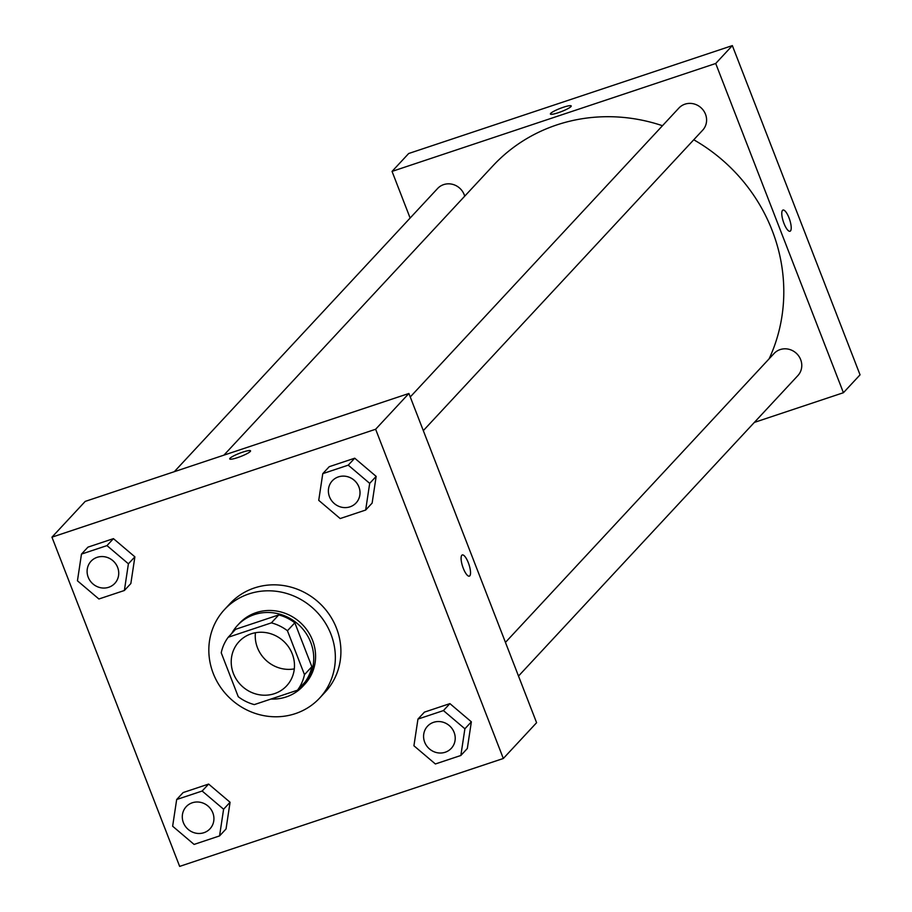 <?xml version="1.0" encoding="UTF-8"?>
<svg xmlns="http://www.w3.org/2000/svg" width="912" height="912" viewBox="0 0 912 912"><rect width="100%" height="100%" fill="white"/><g stroke="black" fill="none" stroke-linecap="round" stroke-linejoin="round"><path stroke-width="1.37" d="M294.302 668.884A32.49 30.62 42.9 0 1 257.458 647.702A32.49 30.62 42.9 0 1 255.417 632.734M233.426 673.546A32.49 30.62 42.9 0 1 239.058 641.615A32.49 30.62 42.9 0 1 283.7 641.307A32.49 30.62 42.9 0 1 286.642 685.847A32.49 30.62 42.9 0 1 233.426 673.546M254.323 704.6L297.494 690.202A43.628 41.12 42.9 0 0 304.471 674.652L287.44 630.739A43.628 41.12 42.9 0 0 271.377 622.862L228.205 637.26A43.628 41.12 42.9 0 0 221.228 652.81L238.26 696.722A43.628 41.12 42.9 0 0 254.323 704.6M271.377 622.862L278.764 614.916L235.604 629.303L228.205 637.26M278.764 614.916A43.628 41.12 42.9 0 1 294.827 622.793L287.44 630.739M297.494 690.202L304.882 682.256A43.628 41.12 42.9 0 0 311.858 666.695L294.827 622.793M270.967 699.048A44.665 42.1 -137.1 0 0 302.955 686.2A44.665 42.1 -137.1 0 0 305.805 632.974A44.665 42.1 -137.1 0 0 254.277 614.631A44.665 42.1 -137.1 0 0 237.53 625.37A44.665 42.1 -137.1 0 0 231.682 633.521M237.53 625.37L239.377 623.375A44.665 42.1 42.9 0 1 256.124 612.636A44.665 42.1 42.9 0 1 307.652 630.99A44.665 42.1 42.9 0 1 304.802 684.205L302.955 686.2M311.858 666.695L304.471 674.652M213.237 673.409A64.969 61.229 42.9 0 1 224.512 609.547A64.969 61.229 42.9 0 1 313.785 608.954A64.969 61.229 42.9 0 1 319.667 698.033A64.969 61.229 42.9 0 1 213.237 673.409M224.512 609.547L230.052 603.584A64.969 61.229 42.9 0 1 319.337 602.98A64.969 61.229 42.9 0 1 325.219 692.071L319.667 698.033M365.666 510.047L372.13 503.093L376.166 476.395L354.722 458.2L329.232 466.693L322.768 473.647L318.733 500.346L340.176 518.552L365.666 510.047L369.691 483.36L348.247 465.154L322.768 473.647M460.856 755.478L467.32 748.513L471.356 721.825L449.912 703.619L424.433 712.124L417.958 719.078L413.923 745.777L435.377 763.971L460.856 755.478L464.892 728.779L443.437 710.585L417.958 719.078M503.321 758.488L375.63 429.256L51.95 537.168L179.653 866.4L503.321 758.488L536.598 722.703L408.895 393.471L375.63 429.256M124.374 590.497L130.849 583.543L134.885 556.844L113.43 538.639L87.951 547.143L81.476 554.097L77.44 580.796L98.895 598.99L124.374 590.497L128.41 563.798L106.966 545.604L81.476 554.097M219.564 835.916L226.039 828.962L230.075 802.264L208.62 784.069L183.141 792.562L176.677 799.516L172.642 826.215L194.085 844.421L219.564 835.916L223.6 809.229L202.156 791.023L176.677 799.516M408.895 393.471L85.215 501.395L51.95 537.168M229.721 458.93A11.172 1.71 158.8 0 1 230.018 458.269A11.172 1.71 158.8 0 1 241.099 452.694A11.172 1.71 158.8 0 1 250.538 450.847A11.172 1.71 158.8 0 1 240.745 456.479A11.172 1.71 158.8 0 1 229.71 458.93A11.172 1.71 158.8 0 1 230.006 458.257A11.172 1.71 158.8 0 1 241.087 452.705A11.172 1.71 158.8 0 1 250.538 450.847M463.273 568.279A11.172 3.317 -108.4 0 1 462.281 554.952A11.172 3.317 -108.4 0 1 468.962 564.494A11.172 3.317 -108.4 0 1 469.349 576.133A11.172 3.317 -108.4 0 1 463.273 568.279M462.281 554.952A11.172 3.317 -108.4 0 1 468.95 564.494A11.172 3.317 -108.4 0 1 469.338 576.133M223.919 455.145L492.833 165.927A170.544 160.74 42.9 0 1 662.465 125.719M693.758 139.775A170.544 160.74 42.9 0 1 769.112 358.826M410.252 396.971L678.881 108.072A16.245 15.31 42.9 0 1 701.203 107.912A16.245 15.31 42.9 0 1 702.673 130.188L423.305 430.635M174.295 471.698L437.589 188.51A16.245 15.31 42.9 0 1 452.968 184.441A16.245 15.31 42.9 0 1 464.71 196.183M505.442 642.401L774.071 353.491A16.245 15.31 42.9 0 1 796.393 353.343A16.245 15.31 42.9 0 1 797.863 375.607L518.506 676.066M732.347 45.6L860.05 374.832L843.418 392.719L754.349 422.416L843.418 392.719L715.715 63.487L392.046 171.399L410.126 218.048L392.046 171.399L408.679 153.512L732.347 45.6L715.715 63.487L392.046 171.399M186.23 806.664L186.208 806.675A16.245 15.31 42.9 0 1 186.23 806.664A16.245 15.31 42.9 0 1 208.54 806.516A16.245 15.31 42.9 0 1 210.011 828.78A16.245 15.31 42.9 0 1 210.011 828.791A16.245 15.31 42.9 0 1 183.392 822.647A16.245 15.31 42.9 0 1 186.208 806.675A16.245 15.31 42.9 0 1 208.529 806.527A16.245 15.31 42.9 0 1 209.999 828.803L209.999 828.803M226.039 828.962L230.075 802.264L223.6 809.229M230.075 802.264L208.62 784.069L202.156 791.023M208.62 784.069L183.141 792.562M427.511 726.214L427.5 726.237A16.245 15.31 42.9 0 1 427.511 726.214A16.245 15.31 42.9 0 1 449.833 726.066A16.245 15.31 42.9 0 1 451.303 748.342A16.245 15.31 42.9 0 1 451.292 748.342A16.245 15.31 42.9 0 1 424.684 742.197A16.245 15.31 42.9 0 1 427.5 726.237A16.245 15.31 42.9 0 1 449.821 726.077A16.245 15.31 42.9 0 1 451.292 748.353L451.303 748.342M467.32 748.513L471.356 721.825L464.892 728.779M471.356 721.825L449.912 703.619L443.437 710.585M449.912 703.619L424.433 712.124M91.018 561.256L91.029 561.233A16.245 15.31 42.9 0 1 91.029 561.233A16.245 15.31 42.9 0 1 113.35 561.085A16.245 15.31 42.9 0 1 114.821 583.361A16.245 15.31 42.9 0 1 114.809 583.361L114.809 583.372A16.245 15.31 42.9 0 1 88.202 577.216A16.245 15.31 42.9 0 1 91.018 561.256A16.245 15.31 42.9 0 1 113.339 561.097A16.245 15.31 42.9 0 1 114.809 583.372M130.849 583.543L134.885 556.844L128.41 563.798M134.885 556.844L113.43 538.639L106.966 545.604M113.43 538.639L87.951 547.143M332.321 480.795L332.299 480.806A16.245 15.31 42.9 0 1 332.321 480.795A16.245 15.31 42.9 0 1 354.643 480.635A16.245 15.31 42.9 0 1 356.113 502.911A16.245 15.31 42.9 0 1 356.102 502.922A16.245 15.31 42.9 0 1 329.483 496.766A16.245 15.31 42.9 0 1 332.299 480.806A16.245 15.31 42.9 0 1 354.62 480.658A16.245 15.31 42.9 0 1 356.09 502.922L356.113 502.911M372.13 503.093L376.166 476.395L369.691 483.36M376.166 476.395L354.722 458.2L348.247 465.154M354.722 458.2L329.232 466.693M790.031 231.249A11.172 3.317 71.6 0 0 790.487 230.941A11.172 3.317 -108.4 0 1 790.031 231.249A11.172 3.317 -108.4 0 1 783.351 221.696A11.172 3.317 -108.4 0 1 782.963 210.056A11.172 3.317 -108.4 0 1 789.347 218.755A11.172 3.317 -108.4 0 1 790.487 230.941A11.172 3.317 71.6 0 0 789.347 218.766A11.172 3.317 71.6 0 0 782.963 210.056M843.418 392.719L715.715 63.487M571.22 105.963A11.172 1.71 -21.2 0 0 563.354 107.263A11.172 1.71 158.8 0 1 571.22 105.952A11.172 1.71 158.8 0 1 561.427 111.583A11.172 1.71 158.8 0 1 550.403 114.034A11.172 1.71 158.8 0 1 563.354 107.263A11.172 1.71 -21.2 0 0 550.403 114.034"/></g></svg>
